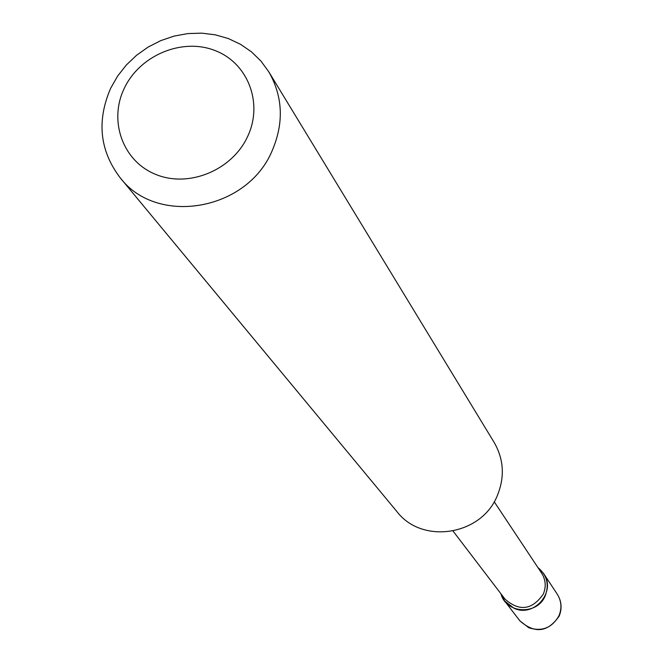 <?xml version="1.0" encoding="UTF-8"?>
<svg xmlns="http://www.w3.org/2000/svg" width="663" height="663" viewBox="0 0 663 663"><rect width="100%" height="100%" fill="white"/><g stroke="black" fill="none" stroke-linecap="round" stroke-linejoin="round"><path stroke-width="0.99" d="M514.007 608.244C534.245 617.974 556.746 591.355 543.519 573.396L537.9 567.52C546.909 575.053 549.378 584.418 545.301 595.631C537.66 615.372 506.084 614.029 500.979 593.833L504.7 601.068L514.007 608.244M124.246 88.403C108.309 121.254 123.069 161.714 156.219 174.609C189.129 187.994 232.224 170.101 247.622 136.52C263.509 103.138 247.879 62.819 214.795 50.454C181.927 37.6 139.702 55.352 124.246 88.403M110.663 88.262C96.549 120.898 99.707 150.725 120.136 177.725C156.899 226.207 246.727 210.925 271.938 151.239C284.071 123.235 283.01 96.748 268.772 71.778L260.957 61.087L251.459 51.847L240.495 44.28L228.354 38.562L215.318 34.824L201.709 33.15L187.861 33.581L174.104 36.092L160.761 40.625L148.147 47.065L136.578 55.261L126.31 65.024L117.608 76.104L110.663 88.262M120.136 177.725L397.046 511.737C422.174 544.679 481.272 535.497 497.209 495.883C504.908 477.277 503.897 459.484 494.192 442.494L268.772 71.778M557.268 594.189C561.586 601.167 562.224 608.468 559.174 616.093C547.862 632.378 534.759 633.961 519.867 620.841L528.85 627.778C542.085 631.864 552.138 627.82 559.008 615.645C562.05 608.128 561.47 600.976 557.268 594.189L543.519 573.396M453.053 531.071L505.057 599.178C519.419 611.717 532.165 610.026 543.312 594.098C546.295 586.738 545.732 579.744 541.613 573.114L494.2 501.742M519.867 620.841L504.7 601.068"/></g></svg>

